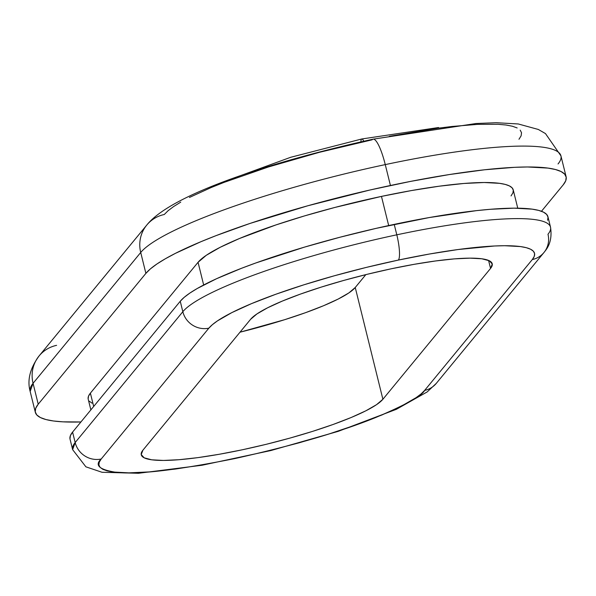<?xml version="1.0" encoding="UTF-8"?>
<svg xmlns="http://www.w3.org/2000/svg" width="596" height="596" viewBox="0 0 596 596"><rect width="100%" height="100%" fill="white"/><g stroke="black" fill="none" stroke-linecap="round" stroke-linejoin="round"><path stroke-width="0.89" d="M363.746 141.192A10.899 2.235 -102 0 0 361.824 138.965A10.899 2.235 78 0 1 363.746 141.192M550.399 226.756A190.698 30.158 166.1 0 0 396.802 234.817A190.698 30.158 -13.9 0 1 550.518 227.173L547.933 216.728A190.698 30.158 166.1 0 0 394.224 224.372L396.802 234.817A21.791 4.477 78 0 1 398.389 260.072L366.302 267.41L334.386 275.769L303.856 284.821L275.896 294.223L251.572 303.61L231.814 312.624L217.398 320.916L212.37 324.693L208.861 328.165A168.906 26.716 -13.9 0 1 398.389 260.072A21.791 4.477 -102 0 0 396.802 234.817A190.698 30.158 166.1 0 0 182.83 311.708A21.791 21.046 39.4 0 0 208.861 328.165A21.791 21.046 -140.6 0 1 182.83 311.708A190.698 30.158 -13.9 0 1 396.802 234.817L394.224 224.372A190.698 30.158 166.1 0 0 180.245 301.263L182.83 311.708L75.171 442.545L72.585 432.1L180.245 301.263L182.83 311.708L75.171 442.545A21.791 21.046 39.4 0 0 101.201 459.009L208.861 328.165L101.201 459.009A21.791 21.046 -140.6 0 1 75.171 442.545L72.585 432.1A190.698 30.158 166.1 0 0 70.045 439.192L72.63 449.637A190.698 30.158 -13.9 0 1 75.171 442.545L72.63 449.637L85.898 466.824L101.998 472.27L138.421 473.284L202.051 465.245L270.86 450.546L338.275 431.333L396.4 409.296L427.168 391.945L436.272 383.392L543.947 252.533A21.791 21.046 -140.6 0 1 532.288 259.573A21.791 21.046 39.4 0 0 544.036 252.421M88.148 398.888L88.513 396.191L90.391 393.144L93.691 406.457L90.391 393.144L198.051 262.307L203.668 284.985L198.051 262.307L206.313 255.282L220.267 247.258L239.383 238.534L276.075 224.886L304.511 215.908L334.877 207.445L381.462 196.404A163.46 25.852 166.1 0 0 198.051 262.307L90.391 393.144A163.46 25.852 166.1 0 0 88.215 399.223L90.86 409.892M388.681 225.564L381.462 196.404L388.681 225.564M146.646 225.228A32.691 31.573 39.4 0 0 140.716 252.48L145.886 273.37A217.942 34.471 -13.9 0 1 390.432 185.498L385.262 164.608A217.942 34.471 166.1 0 0 140.716 252.48A217.942 34.471 -13.9 0 1 385.262 164.608A32.691 6.712 -102 0 0 373.185 139.159A32.691 6.712 78 0 1 385.262 164.608A217.942 34.471 -13.9 0 1 560.799 155.392A217.942 34.471 -13.9 0 1 558.035 163.967M391.207 268.796A125.316 19.817 -13.9 0 1 492.222 263.767A125.316 19.817 -13.9 0 1 490.553 268.423L488.571 260.422L490.553 268.423L382.893 399.268A125.316 19.817 -13.9 0 1 254.932 446.993A125.316 19.817 -13.9 0 1 141.267 454.815A125.316 19.817 -13.9 0 1 142.936 450.159L250.596 319.314A125.316 19.817 -13.9 0 1 391.207 268.796L414.22 264.311L435.549 260.966L454.39 258.88L470.006 258.142L481.799 258.783L489.316 260.765L492.274 264.021L490.553 268.423L382.893 399.268L376.56 404.647L365.862 410.8L351.208 417.491L333.164 424.456L312.416 431.43L289.768 438.142L266.084 444.348L242.281 449.794L219.268 454.271L197.939 457.624L179.098 459.702L163.483 460.44L151.689 459.807L144.172 457.817L141.215 454.562L142.936 450.159L250.596 319.314L256.928 313.936L267.626 307.782L282.28 301.099L300.324 294.133L321.073 287.153L343.728 280.44L367.404 274.242L391.207 268.796M239.994 332.195A125.316 19.817 166.1 0 0 355.238 287.503L382.893 399.268L355.238 287.503L348.906 292.889L338.208 299.043L323.553 305.726L305.502 312.691L284.754 319.665L239.994 332.195M365.832 274.629L355.238 287.503L365.832 274.629M189.439 197.455L211.103 187.569L223.873 182.451L268.453 166.962L319.329 152.33L372.127 139.814A32.691 6.712 78 0 1 373.185 139.159M39.112 355.909A32.691 31.573 39.4 0 0 33.063 383.317A217.942 34.471 166.1 0 0 30.158 391.423C27.051 380.166 30.038 368.328 39.112 355.909L146.772 225.065C171.104 194.415 270.688 161.799 373.096 139.173L476.048 123.506L496.207 122.716L518.267 123.968L538.337 129.466L545.474 133.586L560.94 155.869A217.942 34.471 166.1 0 0 385.262 164.608L390.432 185.498A217.942 34.471 -13.9 0 1 566.111 176.759A217.942 34.471 -13.9 0 1 563.205 184.857L541.466 211.275L563.205 184.857L565.723 180.797L566.2 177.198L564.643 174.099L561.059 171.536L555.487 169.525L547.977 168.087L527.467 166.977L514.661 167.32L484.555 169.786L449.458 174.531L410.711 181.37L369.811 190.042L307.856 205.754L249.918 223.47L216.02 235.651L200.994 241.678L175.507 253.307L165.293 258.798L156.897 264.006L150.408 268.878L145.886 273.37L38.226 404.207L33.063 383.317L140.716 252.48A32.691 31.573 -140.6 0 1 146.772 225.065A32.691 31.573 -140.6 0 1 164.265 214.508L168.109 210.693L173.622 206.551L180.752 202.126M517.76 208.19L513.223 189.848A163.46 25.852 166.1 0 0 381.462 196.404L411.478 190.556L439.304 186.19L463.874 183.471L484.235 182.51L499.619 183.344L505.252 184.417L509.431 185.93L512.12 187.852L513.29 190.176L512.925 192.873L511.04 195.92M550.518 227.173A190.698 30.158 -13.9 0 1 547.985 234.258A21.791 21.046 -140.6 0 1 543.947 252.533C545.452 250.335 553.021 243.429 550.518 227.173M436.376 383.265A21.791 21.046 -140.6 0 1 424.628 390.417L532.288 259.573L534.232 256.422L534.605 253.635L533.398 251.236L530.619 249.247L526.305 247.69L520.487 246.573L504.588 245.716L494.665 245.984L458.153 249.515L429.403 254.03L398.389 260.072A168.906 26.716 -13.9 0 1 532.288 259.573L424.628 390.417C421.953 395.833 405.608 404.878 375.599 417.558C340.763 431.713 293.932 445.368 235.1 458.518C177.608 470.043 138.19 474.677 116.861 472.434C99.428 469.819 94.213 465.342 101.201 459.009L99.256 462.161L98.884 464.947L100.091 467.346L102.87 469.335L107.191 470.892L113.009 472.01L128.9 472.866L149.946 471.876L175.336 469.067L204.093 464.56L235.1 458.518L267.187 451.172L299.103 442.821L329.633 433.761L357.6 424.359L381.924 414.972L401.674 405.965L416.09 397.666L421.119 393.896L424.628 390.417A21.791 21.046 39.4 0 0 436.287 383.377M360.915 141.826A10.899 2.235 78 0 1 361.824 138.965L290.692 157.284L232.865 178.428M35.328 412.313A217.942 34.471 -13.9 0 1 38.226 404.207L35.715 408.275L35.238 411.866L36.796 414.965L40.379 417.535L45.952 419.547L53.461 420.985L62.826 421.834L80.922 421.968A217.942 34.471 -13.9 0 1 35.328 412.313L30.158 391.423L33.063 383.317L140.716 252.48L145.886 273.37L38.226 404.207L33.063 383.317A32.691 31.573 -140.6 0 1 38.986 356.073A32.691 31.573 -140.6 0 1 56.605 345.345M389.367 136.305L437.68 128.244L452.133 126.464L477.724 124.363L498.077 124.288L506.041 125.011L512.418 126.24L517.157 127.946M520.204 130.129L521.53 132.759L521.12 135.821L518.982 139.27M92.007 403.142L89.318 401.212M69.963 438.805L70.388 435.654L72.585 432.1L180.245 301.263L184.201 297.329L189.878 293.068L197.216 288.516L216.601 278.697L241.603 268.26L255.922 262.933L304.444 247.131L339.869 237.26L376.173 228.35L429.239 217.555L476.577 210.626L490.366 209.293L514.125 208.168L532.072 209.136L538.642 210.395L543.515 212.154L546.651 214.404L548.015 217.115L547.597 220.259M560.94 155.869L566.111 176.759M361.794 138.972L438.552 127.522"/></g></svg>
